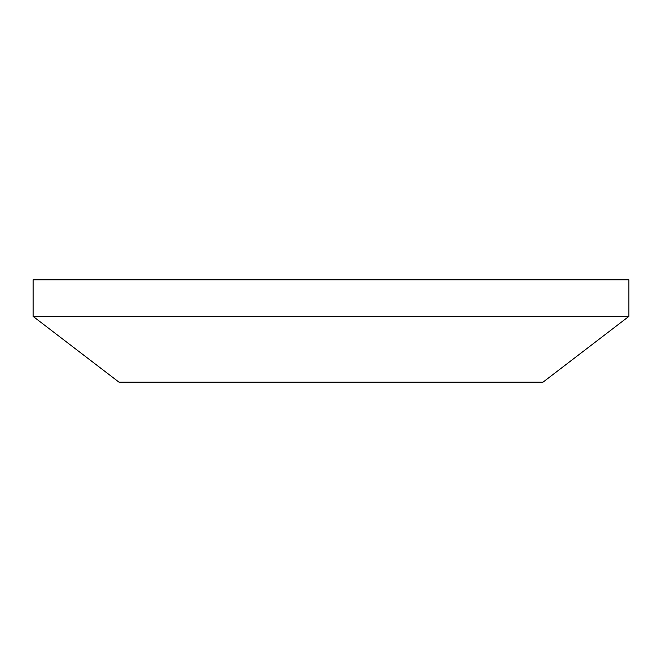 <?xml version="1.0" encoding="UTF-8"?>
<svg xmlns="http://www.w3.org/2000/svg" width="662" height="662" viewBox="0 0 662 662"><rect width="100%" height="100%" fill="white"/><g stroke="black" fill="none" stroke-linecap="round" stroke-linejoin="round"><path stroke-width="0.99" d="M628.9 316.378L628.9 279.827L33.1 279.827L33.1 316.378L628.9 316.378L543.006 382.173L118.995 382.173L33.1 316.378"/></g></svg>
